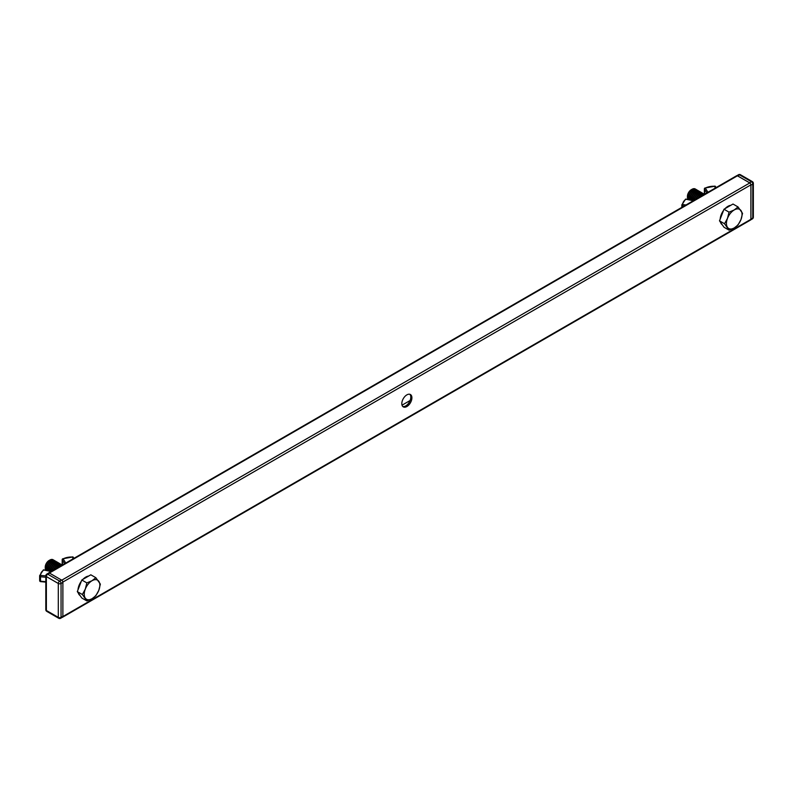 <?xml version="1.0" encoding="UTF-8"?>
<svg xmlns="http://www.w3.org/2000/svg" width="793" height="793" viewBox="0 0 793 793"><rect width="100%" height="100%" fill="white"/><g stroke="black" fill="none" stroke-linecap="round" stroke-linejoin="round"><path stroke-width="1.19" d="M406.859 406.531A7.137 4.124 120 0 0 411.517 400.247A7.137 4.124 120 0 0 410.427 394.527A7.137 4.124 120 0 0 406.859 394.874A7.137 4.124 120 0 0 402.2 401.169A7.137 4.124 120 0 0 403.29 406.888A7.137 4.124 120 0 0 406.859 406.531M409.832 394.28A7.137 4.124 -60 0 1 410.259 400.108A7.137 4.124 -60 0 1 405.758 405.897A7.137 4.124 -60 0 1 402.785 406.492M49.275 573.002A1.556 0.902 -120 0 0 48.581 572.972A1.556 0.902 -120 0 0 48.383 573.18M62.231 617.341A1.556 0.902 -120 0 0 62.508 617.271A1.556 0.902 -120 0 0 62.816 616.776M62.816 581.854A1.556 0.902 -120 0 0 61.824 580.248M62.508 617.271L750.565 220.028A1.556 0.902 -120 0 0 750.892 219.314L750.892 184.848A1.556 0.902 -120 0 0 749.791 182.945L737.421 175.808A1.556 0.902 -120 0 0 736.647 175.729L48.581 572.972M402.031 405.173L410.11 400.505M737.639 175.897L749.573 182.777L751.407 181.726L739.482 174.837L737.639 175.897A1.943 1.12 -120 0 0 737.331 175.759M750.872 219.532A1.943 1.12 -120 0 0 750.941 219.066L752.775 218.006L752.775 184.105L750.941 185.166L750.941 219.066M750.941 185.166A1.943 1.12 -120 0 0 750.872 184.61M61.507 580.03L49.582 573.141L47.749 574.201L59.673 581.091L61.507 580.03A1.943 1.12 60 0 1 62.885 582.409L61.051 583.47L61.051 617.37L62.885 616.31L62.885 582.409M62.885 616.31A1.943 1.12 60 0 1 62.478 617.202L60.645 618.262A1.943 1.12 -120 0 0 61.051 617.37A1.943 1.12 0 0 1 58.295 617.37L58.295 583.47L46.371 576.58L46.371 610.481L58.295 617.37A1.943 1.12 120 0 0 58.702 618.262A1.943 1.943 0 0 0 60.645 618.262M46.777 574.102A1.943 1.943 0 0 0 45.806 575.787A1.943 1.12 0 0 0 46.371 576.58A1.943 1.12 120 0 1 47.749 574.201A1.943 1.12 -120 0 0 46.777 574.102L48.611 573.042A1.943 1.12 60 0 1 49.582 573.141M695.818 189.378A6.483 3.747 120 0 0 695.332 188.992A6.483 3.747 120 0 0 695.263 188.962A6.483 3.747 120 0 0 692.021 189.279A6.483 3.747 120 0 0 687.432 197.219A6.483 3.747 120 0 0 688.007 199.459M695.263 188.962L695.332 188.992A6.483 3.747 120 0 0 689.791 191.351A6.483 3.747 120 0 0 688.056 199.469M692.021 189.279L691.258 189.715A5.412 3.122 120 0 0 687.432 196.347L687.432 197.219M696.532 189.705A6.483 3.747 120 0 0 696.393 189.606A6.483 3.747 120 0 0 690.852 191.965A6.483 3.747 120 0 0 688.889 199.638M697.176 190.161A6.483 3.747 120 0 0 696.69 189.785A6.483 3.747 120 0 0 691.149 192.134A6.483 3.747 120 0 0 689.127 199.697M697.899 190.489A6.483 3.747 120 0 0 697.751 190.399A6.483 3.747 120 0 0 692.21 192.749A6.483 3.747 120 0 0 690.059 199.886M698.534 190.944A6.483 3.747 120 0 0 698.048 190.568A6.483 3.747 120 0 0 692.507 192.917A6.483 3.747 120 0 0 690.326 199.945M699.257 191.272A6.483 3.747 120 0 0 699.109 191.182A6.483 3.747 120 0 0 693.568 193.532A6.483 3.747 120 0 0 691.318 200.153M699.892 191.728A6.483 3.747 120 0 0 699.406 191.351A6.483 3.747 120 0 0 693.865 193.7A6.483 3.747 120 0 0 691.605 200.213M700.615 192.055A6.483 3.747 120 0 0 700.467 191.965A6.483 3.747 120 0 0 694.926 194.315A6.483 3.747 120 0 0 692.636 200.421M701.25 192.521A6.483 3.747 120 0 0 700.764 192.134A6.483 3.747 120 0 0 695.223 194.493A6.483 3.747 120 0 0 692.933 200.48M701.974 192.838A6.483 3.747 120 0 0 701.825 192.749A6.483 3.747 120 0 0 696.294 195.098A6.483 3.747 120 0 0 694.034 200.332M702.608 193.304A6.483 3.747 120 0 0 702.122 192.917A6.483 3.747 120 0 0 696.581 195.276A6.483 3.747 120 0 0 694.371 200.133M703.332 193.621A6.483 3.747 120 0 0 703.183 193.532A6.483 3.747 120 0 0 697.652 195.891A6.483 3.747 120 0 0 695.778 199.321M703.966 194.087A6.483 3.747 120 0 0 703.48 193.7A6.483 3.747 120 0 0 697.939 196.059A6.483 3.747 120 0 0 696.224 199.063M704.491 194.285A6.483 3.747 120 0 0 699.01 196.674A6.483 3.747 120 0 0 698.108 197.982M704.452 194.315A6.483 3.747 120 0 0 699.297 196.842A6.483 3.747 120 0 0 698.732 197.616M722.254 224.756A11.033 6.364 -60 0 1 721.204 223.725A11.033 6.364 -60 0 1 720.5 222.258M720.183 219.086A11.033 6.364 -60 0 1 723.523 210.472M725.08 208.618A11.033 6.364 -60 0 1 730.829 205.298M729.045 230.148L723.999 227.244L719.499 220.841L723.999 209.233L733.01 204.039L738.045 206.943L734.239 209.947L729.045 212.147L727.488 218.353A11.033 6.364 -60 0 1 734.239 209.947A11.033 6.364 120 0 1 740.989 210.551A11.033 6.364 -60 0 1 740.989 219.552A11.033 6.364 -60 0 1 734.239 227.958A11.033 6.364 -60 0 1 727.488 227.353A11.033 6.364 -60 0 1 727.488 218.353L724.534 223.745L729.045 230.148L734.239 227.958L738.045 224.954L740.989 219.552L742.545 213.347L738.045 206.943M719.499 220.841L724.534 223.745M723.999 209.233L729.045 212.147M53.101 559.739A6.483 3.747 120 0 0 53.072 559.719A6.483 3.747 120 0 0 49.83 560.046A6.483 3.747 120 0 0 45.241 567.986A6.483 3.747 120 0 0 45.816 570.226M53.627 560.145A6.483 3.747 120 0 0 53.141 559.759A6.483 3.747 120 0 0 47.6 562.118A6.483 3.747 120 0 0 45.865 570.236M49.83 560.046L49.067 560.482A5.412 3.122 120 0 0 45.241 567.114L45.241 567.986M54.35 560.463A6.483 3.747 120 0 0 54.202 560.373A6.483 3.747 120 0 0 48.67 562.733A6.483 3.747 120 0 0 46.698 570.405M54.985 560.929A6.483 3.747 120 0 0 54.499 560.542A6.483 3.747 120 0 0 48.958 562.901A6.483 3.747 120 0 0 46.946 570.454M55.708 561.246A6.483 3.747 120 0 0 55.56 561.157A6.483 3.747 120 0 0 50.028 563.516A6.483 3.747 120 0 0 47.877 570.653M56.343 561.712A6.483 3.747 120 0 0 55.857 561.325A6.483 3.747 120 0 0 50.316 563.684A6.483 3.747 120 0 0 48.145 570.712M57.066 562.039A6.483 3.747 120 0 0 56.918 561.94A6.483 3.747 120 0 0 51.386 564.299A6.483 3.747 120 0 0 49.136 570.91M57.701 562.495A6.483 3.747 120 0 0 57.215 562.118A6.483 3.747 120 0 0 51.674 564.467A6.483 3.747 120 0 0 49.414 570.97M58.424 562.822A6.483 3.747 120 0 0 58.276 562.723A6.483 3.747 120 0 0 52.744 565.082A6.483 3.747 120 0 0 50.455 571.188M59.059 563.278A6.483 3.747 120 0 0 58.573 562.901A6.483 3.747 120 0 0 53.032 565.25A6.483 3.747 120 0 0 50.742 571.247M59.782 563.605A6.483 3.747 120 0 0 59.634 563.516A6.483 3.747 120 0 0 54.102 565.865A6.483 3.747 120 0 0 51.842 571.099M60.417 564.061A6.483 3.747 120 0 0 59.931 563.684A6.483 3.747 120 0 0 54.39 566.033A6.483 3.747 120 0 0 52.179 570.901M61.14 564.388A6.483 3.747 120 0 0 60.992 564.299A6.483 3.747 120 0 0 55.46 566.648A6.483 3.747 120 0 0 53.597 570.088M61.775 564.854A6.483 3.747 120 0 0 61.289 564.467A6.483 3.747 120 0 0 55.758 566.817A6.483 3.747 120 0 0 54.033 569.83M62.31 565.052A6.483 3.747 120 0 0 56.818 567.431A6.483 3.747 120 0 0 55.916 568.74M62.27 565.072A6.483 3.747 120 0 0 57.116 567.61A6.483 3.747 120 0 0 56.541 568.383M80.063 595.523A11.033 6.364 -60 0 1 79.013 594.492A11.033 6.364 -60 0 1 78.309 593.015M77.992 589.843A11.033 6.364 -60 0 1 81.332 581.239M82.888 579.376A11.033 6.364 -60 0 1 88.647 576.055M86.853 600.916L81.818 598.011L77.308 591.608L81.818 580L90.818 574.806L95.854 577.71L92.047 580.714L86.853 582.905L85.297 589.11A11.033 6.364 -60 0 1 92.047 580.714A11.033 6.364 120 0 1 98.808 581.319A11.033 6.364 -60 0 1 98.808 590.319A11.033 6.364 -60 0 1 92.047 598.725A11.033 6.364 -60 0 1 85.297 598.12A11.033 6.364 -60 0 1 85.297 589.11L82.353 594.512L86.853 600.916L92.047 598.725L95.854 595.721L98.808 590.319L100.354 584.114L95.854 577.71M77.308 591.608L82.353 594.512M81.818 580L86.853 582.905M49.384 573.042L737.421 175.808M62.875 616.538L750.892 219.314M62.855 582.082L750.892 184.848M61.745 580.189L749.791 182.945M753.35 183.312A1.943 1.943 0 0 0 752.379 181.627A1.943 1.12 -60 0 0 751.407 181.726A1.943 1.12 60 0 1 752.775 184.105A1.943 1.12 0 0 0 753.35 183.312L753.35 217.213A1.943 1.12 180 0 1 752.775 218.006A1.943 1.12 60 0 1 752.379 218.898L750.773 219.82M740.454 174.738A1.943 1.943 0 0 0 738.501 174.738A1.943 1.12 60 0 1 739.482 174.837A1.943 1.12 -60 0 1 740.454 174.738L752.379 181.627M46.777 611.373A1.943 1.12 120 0 1 46.371 610.481A1.943 1.12 180 0 1 45.806 609.688A1.943 1.943 0 0 0 46.777 611.373L58.702 618.262M59.673 581.091A1.943 1.12 120 0 0 58.295 583.47A1.943 1.12 180 0 0 61.051 583.47A1.943 1.12 -120 0 0 59.673 581.091M715.207 188.1L714.701 186.266A12.46 7.187 0 0 0 705.344 188.1L707.961 192.293M693.29 200.758L686.034 199.251A12.46 7.187 0 0 0 682.852 204.653L686.034 204.941M684.002 206.121L682.694 206.002L682.694 206.874M681.881 207.34L681.881 205.486A13.431 7.752 180 0 1 681.841 204.872L681.841 207.369M706.831 192.937L704.432 189.091L704.789 194.116M715.891 187.713L715.633 186.801A0.971 0.971 0 0 0 714.741 186.087L714.701 186.266A0.971 0.783 -15.5 0 1 715.663 186.97L715.871 187.723M682.694 206.002L682.852 204.653A0.971 0.793 -7.9 0 0 681.881 205.486A0.971 0.565 0 0 0 682.694 206.002M685.321 199.667A0.971 0.585 57.5 0 1 686.034 199.251L686.232 199.093A0.971 0.971 0 0 0 685.519 199.221L681.841 204.872M686.351 199.311L693.538 200.609M704.769 194.087A0.971 0.743 -32 0 1 704.432 193.542A0.971 0.565 -0 0 1 704.372 193.343A0.971 0.971 0 0 0 704.521 193.859L704.709 194.166M704.432 193.155A0.971 0.565 -0 0 0 704.372 193.343L704.372 188.903A0.971 0.565 0 0 0 704.432 189.091A0.971 0.743 148 0 1 705.344 188.1A0.971 0.535 -117.6 0 0 704.69 188.476A0.971 0.565 0 0 0 704.372 188.903A0.971 0.971 0 0 1 704.888 188.04L714.771 186.256M73.015 558.867L72.51 557.033A12.46 7.187 0 0 0 63.153 558.867L65.769 563.05M51.099 571.525L43.853 570.018A12.46 7.187 0 0 0 40.661 575.411L45.806 575.887M45.806 577.254L40.512 576.769L40.512 581.21L45.806 581.705M39.69 576.253A13.431 7.752 180 0 1 39.65 575.639L39.65 580.089A13.431 7.752 0 0 0 39.69 580.704L39.69 576.253A0.971 0.565 0 0 0 40.512 576.769L40.661 575.411A0.971 0.793 -7.9 0 0 39.69 576.253M64.639 563.704L62.241 559.858L62.597 564.884A0.971 0.743 -32 0 1 62.241 564.299A0.971 0.565 -0 0 1 62.181 564.11A0.971 0.971 0 0 0 62.33 564.626L62.518 564.933M40.661 581.457L40.512 581.21A0.971 0.565 -0 0 1 39.69 580.704A0.971 0.793 -7.9 0 0 39.7 580.793A0.971 0.971 0 0 0 40.572 581.626L45.806 582.112M40.522 581.447A0.971 0.793 -7.9 0 1 39.7 580.793L39.65 580.089M43.129 570.435A0.971 0.585 57.5 0 1 43.853 570.018L44.051 569.86A0.971 0.971 0 0 0 43.328 569.989L39.65 575.639M44.17 570.078L51.357 571.376M62.241 563.922A0.971 0.565 -0 0 0 62.181 564.11L62.181 559.66A0.971 0.971 0 0 1 62.706 558.797A0.971 0.535 -117.6 0 0 62.498 559.243A0.971 0.565 0 0 0 62.241 559.858A0.971 0.743 148 0 1 63.153 558.867A0.971 0.535 -117.6 0 0 62.706 558.797L72.51 557.033A0.971 0.783 -15.5 0 1 73.452 557.558A0.971 0.971 0 0 0 72.55 556.855L72.579 557.023M752.379 218.898A1.943 1.943 0 0 0 753.35 217.213M738.501 174.738L736.915 175.659M45.806 575.787L45.806 609.688"/></g></svg>
